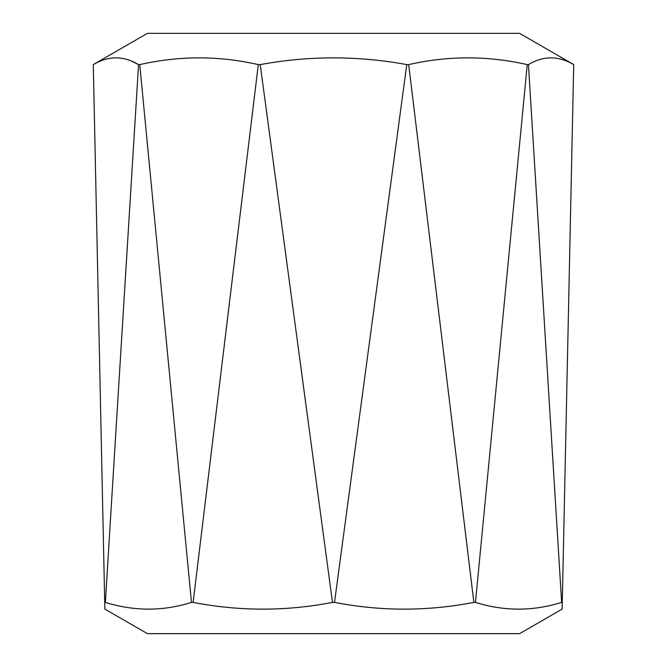<?xml version="1.0" encoding="UTF-8"?>
<svg xmlns="http://www.w3.org/2000/svg" width="667" height="667" viewBox="0 0 667 667"><rect width="100%" height="100%" fill="white"/><g stroke="black" fill="none" stroke-linecap="round" stroke-linejoin="round"><path stroke-width="1" d="M104.861 609.088L104.719 602.401L104.861 609.088L147.407 633.65L519.593 633.65L562.139 609.088L562.281 602.401L561.647 602.401C532.783 611.372 504.077 611.372 475.521 602.401L473.87 602.401C427.364 611.372 380.907 611.372 334.517 602.401L332.483 602.401C286.085 611.372 239.636 611.372 193.13 602.401L191.479 602.401C162.931 611.372 134.217 611.372 105.353 602.401L138.561 64.607C123.637 55.628 108.546 55.628 93.28 64.607L147.407 33.35L93.28 64.599L104.719 602.401L105.353 602.401M147.407 33.35L519.593 33.35L573.72 64.607C558.454 55.628 543.363 55.628 528.439 64.607L527.255 64.607C487.619 55.628 448.099 55.628 408.696 64.607L406.77 64.607C357.921 55.628 309.071 55.628 260.23 64.607L258.304 64.607C218.901 55.628 179.381 55.628 139.745 64.607L138.561 64.607L131.074 60.922M193.13 602.401L258.304 64.607C218.901 55.628 179.381 55.628 139.745 64.607L191.479 602.401M475.463 602.401L527.255 64.607M562.139 609.088L562.281 602.401L561.647 602.401L528.439 64.607M562.281 602.401L573.72 64.607M473.87 602.401L408.696 64.607M334.517 602.401L406.77 64.607M332.483 602.401L260.23 64.607"/></g></svg>
